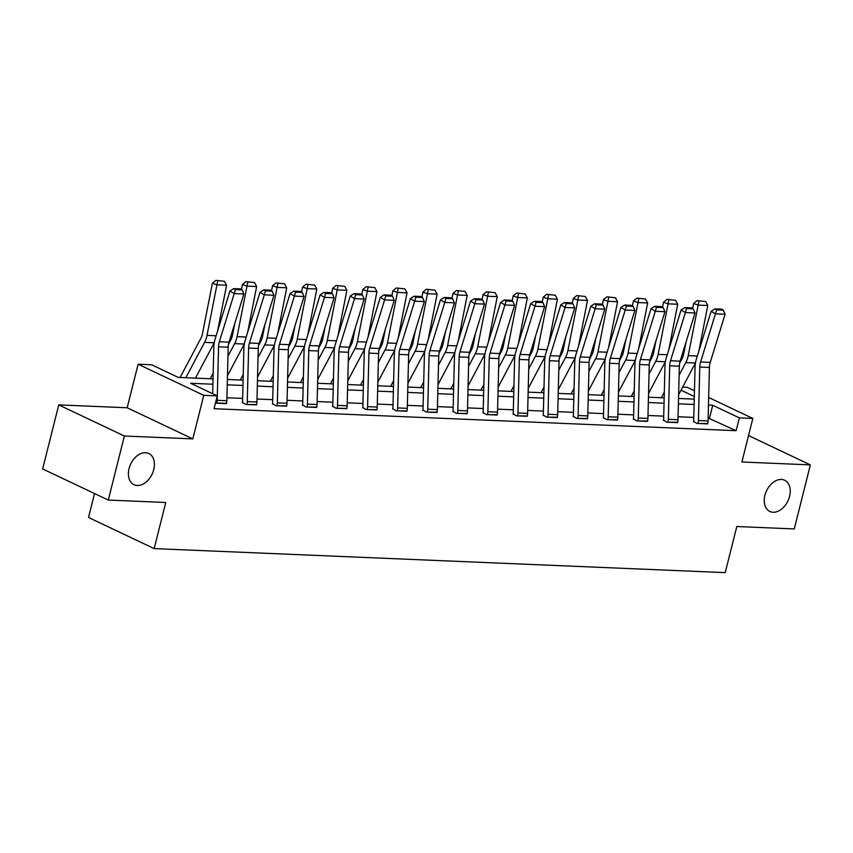 <?xml version="1.0" encoding="UTF-8"?>
<svg xmlns="http://www.w3.org/2000/svg" width="853" height="853" viewBox="0 0 853 853"><rect width="100%" height="100%" fill="white"/><g stroke="black" fill="none" stroke-linecap="round" stroke-linejoin="round"><path stroke-width="1.28" d="M764.906 495.337A17.263 11.846 -64.6 0 1 784.643 480.25A17.263 11.846 -64.6 0 1 789.579 496.371A17.263 11.846 -64.6 0 1 769.843 511.459A17.263 11.846 -64.6 0 1 764.906 495.337M129.059 468.574A17.263 11.846 -64.6 0 1 148.795 453.487A17.263 11.846 -64.6 0 1 153.743 469.608A17.263 11.846 -64.6 0 1 134.006 484.696A17.263 11.846 -64.6 0 1 129.059 468.574M682.645 387.123L687.209 387.315L694.459 390.759M94.534 493.535L88.52 517.472L154.158 548.596L725.221 572.63L736.811 526.514L794.26 528.935L810.35 464.885L748.55 435.574M154.158 548.596L165.749 502.481L108.288 500.061L42.65 468.937L58.74 404.887L124.378 436.011L192.821 438.89L203.76 395.334L138.122 364.21L151.621 364.775L178.234 377.399L213.026 378.86M192.821 438.89L127.182 407.766L58.74 404.887M127.182 407.766L138.122 364.21M108.288 500.061L124.378 436.011M212.898 384.223L190.645 383.285L217.259 395.899L214.039 408.715L736.139 430.69L708.139 418.013M693.788 417.405L678.06 416.744M663.709 416.136L647.981 415.475M633.63 414.878L617.903 414.217M603.551 413.609L587.834 412.948M573.483 412.34L557.755 411.679M543.404 411.082L527.676 410.41M513.325 409.813L497.598 409.152M483.256 408.544L467.529 407.883M453.178 407.276L437.45 406.614M423.099 406.017L407.371 405.356M393.02 404.748L377.293 404.087M362.951 403.48L347.224 402.819M332.873 402.211L317.145 401.55M302.794 400.953L287.066 400.292M272.715 399.684L256.988 399.023M242.647 398.415L226.919 397.754M215.468 403.053L226.525 403.298M242.433 402.435L245.909 404.493L256.604 404.567M272.512 403.704L275.988 405.761L286.683 405.836M302.591 404.962L306.056 407.03L316.751 407.105M332.67 406.231L336.135 408.299L346.83 408.363M362.738 407.499L366.214 409.557L376.909 409.632M392.817 408.768L396.293 410.826L406.988 410.901M422.896 410.026L426.361 412.095L437.056 412.159M452.975 411.295L456.44 413.353L467.135 413.428M483.043 412.564L486.519 414.622L497.214 414.697M513.122 413.822L516.598 415.891L527.293 415.965M543.201 415.091L546.666 417.16L557.361 417.224M573.28 416.36L576.745 418.418L587.44 418.492M603.348 417.629L606.824 419.687L617.519 419.761M633.427 418.887L636.903 420.955L647.598 421.019M663.506 420.156L666.971 422.214L677.666 422.288M693.585 421.425L697.05 423.483L707.745 423.557M708.651 397.487L752.847 418.439L741.907 461.995L810.35 464.885M752.847 418.439L739.348 417.874L712.745 405.26L708.459 405.079M736.139 430.69L739.348 417.874M217.259 395.899L203.76 395.334M694.31 396.517L681.014 390.216M227.378 379.468L243.105 380.129M257.457 380.726L273.184 381.387M287.536 381.995L303.252 382.656M317.604 383.264L333.331 383.925M347.683 384.532L363.41 385.193M377.762 385.791L393.489 386.452M407.841 387.059L423.557 387.72M437.909 388.328L453.636 388.989M467.988 389.586L483.715 390.247M498.067 390.855L513.794 391.516M528.146 392.124L543.862 392.785M558.214 393.393L573.941 394.054M588.293 394.651L604.02 395.312M618.372 395.92L634.099 396.581M648.451 397.189L664.167 397.85M678.519 398.447L694.246 399.119M694.107 404.471L678.391 403.81M664.039 403.202L648.312 402.541M633.96 401.944L618.233 401.283M603.881 400.675L588.154 400.014M573.802 399.407L558.086 398.746M543.734 398.148L528.007 397.487M513.655 396.88L497.928 396.219M483.576 395.611L467.849 394.95M453.497 394.342L437.781 393.681M423.429 393.084L407.702 392.423M393.35 391.815L377.623 391.154M363.271 390.546L347.544 389.885M333.192 389.288L317.476 388.627M303.124 388.019L287.397 387.358M273.045 386.75L257.318 386.089M242.966 385.481L227.239 384.82M709.525 418.066L712.745 405.26M216.801 403.266L216.811 403.224A9.447 6.6 -87.6 0 0 217.206 400.324L218.56 346.798A13.488 9.426 92.4 0 1 219.37 341.754L234.234 293.571L229.926 291.012L215.063 339.195A20.237 14.138 -87.6 0 0 213.836 346.766L212.653 393.713M226.44 403.682L226.45 403.629A9.447 6.6 -87.6 0 0 226.845 400.729L228.199 347.203A13.488 9.426 92.4 0 1 229.009 342.16L243.873 293.976L234.234 293.571L235.396 289.625L242.145 289.903L240.418 288.879L233.669 288.602L235.396 289.625M233.669 288.602L229.926 291.012M243.873 293.976L242.145 289.903M224.435 281.309L215.873 280.37L224.435 281.309L226.578 285.254L217.579 331.017M214.22 342.757A20.237 14.138 92.4 0 1 214.21 342.778L195.465 378.124M226.578 285.254L216.939 284.849L207.012 335.378A20.237 14.138 92.4 0 1 204.571 342.373L185.815 377.719M217.686 281.021L216.939 284.849L212.397 283.217L215.873 280.37M180.111 377.474L200.85 338.406A13.488 9.426 -87.6 0 0 202.47 333.736L212.397 283.217M246.869 404.535L246.89 404.482A9.447 6.6 -87.6 0 0 247.274 401.592L248.628 348.067A13.488 9.426 92.4 0 1 249.449 343.023L264.313 294.839L260.005 292.28L245.142 340.464A20.237 14.138 -87.6 0 0 243.915 348.024L242.561 401.56A2.698 1.887 92.4 0 1 242.455 402.381L242.348 402.808M256.508 404.94L256.529 404.887A9.447 6.6 -87.6 0 0 256.913 401.998L258.267 348.472A13.488 9.426 92.4 0 1 259.088 343.428L273.952 295.245L264.313 294.839L265.464 290.884L272.214 291.172L270.497 290.148L263.748 289.86L265.464 290.884M263.748 289.86L260.005 292.28M273.952 295.245L272.214 291.172M276.948 405.804L276.958 405.751A9.447 6.6 -87.6 0 0 277.353 402.861L278.707 349.335A13.488 9.426 92.4 0 1 279.517 344.281L294.392 296.108L290.084 293.549L275.21 341.722A20.237 14.138 -87.6 0 0 273.994 349.293L272.64 402.819A2.698 1.887 92.4 0 1 272.523 403.65L272.416 404.077M286.587 406.209L286.597 406.156A9.447 6.6 -87.6 0 0 286.992 403.266L288.346 349.741A13.488 9.426 92.4 0 1 289.167 344.687L304.031 296.513L294.392 296.108L295.543 292.152L302.293 292.44L300.565 291.417L293.827 291.129L295.543 292.152M293.827 291.129L290.084 293.549M304.031 296.513L302.293 292.44M254.514 282.567L245.941 281.629L254.514 282.567L256.646 286.523L247.658 332.286M256.646 286.523L247.007 286.118L237.081 336.636A20.237 14.138 92.4 0 1 234.65 343.631L244.289 344.036A20.237 14.138 92.4 0 1 244.289 344.036L227.474 375.736M234.65 343.631L227.964 356.234M247.765 282.29L247.007 286.118L242.465 284.486L245.941 281.629M228.508 344.228L230.918 339.665A13.488 9.426 -87.6 0 0 232.549 335.005L234.874 323.159M241.484 289.519L242.465 284.486M210.19 378.743L213.175 373.124M284.582 283.836L276.02 282.897L284.582 283.836L286.725 287.792L277.737 333.555M274.378 345.294A20.237 14.138 92.4 0 1 274.367 345.305L257.553 377.005M286.725 287.792L277.086 287.386L267.16 337.905A20.237 14.138 92.4 0 1 264.729 344.9L258.043 357.492M277.843 283.548L277.086 287.386L272.544 285.744L276.02 282.897M258.576 345.486L260.997 340.933A13.488 9.426 -87.6 0 0 262.617 336.274L264.952 324.428M271.553 290.777L272.544 285.744M240.269 380.011L243.254 374.382M307.027 407.073L307.037 407.02A9.447 6.6 -87.6 0 0 307.432 404.119L308.786 350.594A13.488 9.426 92.4 0 1 309.596 345.55L324.471 297.366L320.163 294.807L305.289 342.991A20.237 14.138 -87.6 0 0 304.073 350.562L302.719 404.087A2.698 1.887 92.4 0 1 302.602 404.919L302.495 405.335M316.666 407.478L316.676 407.425A9.447 6.6 -87.6 0 0 317.071 404.535L318.425 350.999A13.488 9.426 92.4 0 1 319.235 345.955L334.109 297.772L324.471 297.366L325.622 293.421L332.371 293.709L330.644 292.675L323.895 292.398L325.622 293.421M323.895 292.398L320.163 294.807M334.109 297.772L332.371 293.709M337.106 408.331L337.116 408.288A9.447 6.6 -87.6 0 0 337.511 405.388L338.865 351.862A13.488 9.426 92.4 0 1 339.675 346.819L354.539 298.635L350.231 296.076L335.368 344.26A20.237 14.138 -87.6 0 0 334.141 351.831L332.787 405.356A2.698 1.887 92.4 0 1 332.681 406.177L332.574 406.604M346.744 408.736L346.755 408.694A9.447 6.6 -87.6 0 0 347.15 405.793L348.504 352.268A13.488 9.426 92.4 0 1 349.314 347.224L364.178 299.04L354.539 298.635L355.701 294.69L362.45 294.967L360.723 293.944L353.974 293.667L355.701 294.69M353.974 293.667L350.231 296.076M364.178 299.04L362.45 294.967M367.174 409.6L367.195 409.547A9.447 6.6 -87.6 0 0 367.579 406.657L368.933 353.131A13.488 9.426 92.4 0 1 369.754 348.077L384.618 299.904L380.31 297.345L365.447 345.518A20.237 14.138 -87.6 0 0 364.22 353.089L362.866 406.614A2.698 1.887 92.4 0 1 362.76 407.446L362.653 407.873M376.813 410.005L376.834 409.952A9.447 6.6 -87.6 0 0 377.218 407.062L378.572 353.537A13.488 9.426 92.4 0 1 379.393 348.493L394.257 300.309L384.618 299.904L385.769 295.948L392.519 296.236L390.802 295.213L384.053 294.925L385.769 295.948M384.053 294.925L380.31 297.345M394.257 300.309L392.519 296.236M314.661 285.105L306.099 284.166L314.661 285.105L316.804 289.05L307.816 334.824M304.446 346.553A20.237 14.138 92.4 0 1 304.446 346.574L287.621 378.263M316.804 289.05L307.165 288.645L297.239 339.174A20.237 14.138 92.4 0 1 294.797 346.169L288.122 358.761M307.912 284.817L307.165 288.645L302.623 287.013L306.099 284.166M288.655 346.755L291.076 342.202A13.488 9.426 -87.6 0 0 292.696 337.532L295.021 325.697M301.631 292.046L302.623 287.013M270.348 381.27L273.323 375.651M344.74 286.363L336.178 285.424L344.74 286.363L346.883 290.319L337.884 336.082M334.525 347.821A20.237 14.138 92.4 0 1 334.515 347.843L317.7 379.532M346.883 290.319L337.234 289.913L327.317 340.443A20.237 14.138 92.4 0 1 324.876 347.438L318.19 360.03M337.991 286.086L337.234 289.913L332.702 288.282L336.178 285.424M318.734 348.024L321.154 343.471A13.488 9.426 -87.6 0 0 322.775 338.801L325.1 326.955M331.71 293.315L332.702 288.282M300.416 382.539L303.401 376.919M374.819 287.632L366.246 286.693L374.819 287.632L376.951 291.587L367.963 337.351M376.951 291.587L367.312 291.182L357.386 341.701A20.237 14.138 92.4 0 1 354.955 348.696L364.594 349.101A20.237 14.138 92.4 0 1 364.594 349.101L347.779 380.801M354.955 348.696L348.269 361.299M368.069 287.354L367.312 291.182L362.77 289.54L366.246 286.693M348.813 349.293L351.223 344.729A13.488 9.426 -87.6 0 0 352.854 340.07L355.179 328.224M361.789 294.584L362.77 289.54M330.495 383.807L333.48 378.188M404.887 288.9L396.325 287.962L404.887 288.9L407.03 292.856L398.042 338.62M407.03 292.856L397.391 292.44L387.465 342.97A20.237 14.138 92.4 0 1 385.034 349.965L394.672 350.37A20.237 14.138 92.4 0 1 394.672 350.37L377.858 382.069M385.034 349.965L378.348 362.557M398.148 288.613L397.391 292.44L392.849 290.809L396.325 287.962M378.881 350.551L381.302 345.998A13.488 9.426 -87.6 0 0 382.922 341.339L385.257 329.493M391.858 295.842L392.849 290.809M360.574 385.066L363.559 379.446M434.966 290.169L426.404 289.231L434.966 290.169L437.109 294.114L428.121 339.878M424.751 351.617A20.237 14.138 92.4 0 1 424.751 351.639L407.926 383.328M437.109 294.114L427.47 293.709L417.543 344.239A20.237 14.138 92.4 0 1 415.102 351.233L408.427 363.826M428.217 289.881L427.47 293.709L422.928 292.078L426.404 289.231M408.96 351.82L411.381 347.267A13.488 9.426 -87.6 0 0 413.001 342.597L415.326 330.761M421.936 297.111L422.928 292.078M390.653 386.334L393.628 380.715M465.045 291.427L456.483 290.489L465.045 291.427L467.188 295.383L458.189 341.147M467.188 295.383L457.539 294.978L447.622 345.497A20.237 14.138 92.4 0 1 445.181 352.492L454.82 352.897A20.237 14.138 92.4 0 1 454.82 352.897L438.005 384.596M445.181 352.492L438.495 365.095M458.296 291.15L457.539 294.978L453.007 293.347L456.483 290.489M439.039 353.089L441.459 348.525A13.488 9.426 -87.6 0 0 443.08 343.866L445.405 332.02M452.015 298.379L453.007 293.347M420.721 387.603L423.706 381.984M495.124 292.696L486.551 291.758L495.124 292.696L497.256 296.652L488.268 342.416M484.909 354.155A20.237 14.138 92.4 0 1 484.899 354.166L468.084 385.865M497.256 296.652L487.617 296.247L477.691 346.766A20.237 14.138 92.4 0 1 475.26 353.76L468.574 366.353M488.374 292.408L487.617 296.247L483.075 294.605L486.551 291.758M469.118 354.347L471.528 349.794A13.488 9.426 -87.6 0 0 473.159 345.134L475.484 333.288M482.094 299.638L483.075 294.605M450.8 388.872L453.785 383.242M525.192 293.965L516.63 293.027L525.192 293.965L527.335 297.91L518.347 343.684M527.335 297.91L517.696 297.505L507.77 348.035A20.237 14.138 92.4 0 1 505.339 355.029L514.977 355.434A20.237 14.138 92.4 0 1 514.977 355.434L498.163 387.123M505.339 355.029L498.653 367.622M518.443 293.677L517.696 297.505L513.154 295.874L516.63 293.027M499.186 355.616L501.607 351.063A13.488 9.426 -87.6 0 0 503.227 346.403L505.562 334.557M512.163 300.906L513.154 295.874M480.879 390.13L483.864 384.511M555.271 295.223L546.709 294.285L555.271 295.223L557.414 299.179L548.426 344.943M545.056 356.682A20.237 14.138 92.4 0 1 545.046 356.703L528.231 388.392M557.414 299.179L547.775 298.774L537.848 349.303A20.237 14.138 92.4 0 1 535.407 356.298L528.732 368.891M548.522 294.946L547.775 298.774L543.233 297.143L546.709 294.285M529.265 356.885L531.686 352.332A13.488 9.426 -87.6 0 0 533.306 347.661L535.631 335.815M542.241 302.175L543.233 297.143M510.958 391.399L513.933 385.78M585.35 296.492L576.788 295.554L585.35 296.492L587.493 300.448L578.494 346.211M587.493 300.448L577.844 300.043L567.927 350.562A20.237 14.138 92.4 0 1 565.486 357.556L575.125 357.961A20.237 14.138 92.4 0 1 575.125 357.961L558.31 389.661M565.486 357.556L558.8 370.159M578.601 296.215L577.844 300.043L573.312 298.401L576.788 295.554M559.344 358.153L561.764 353.59A13.488 9.426 -87.6 0 0 563.385 348.93L565.71 337.084M572.32 303.444L573.312 298.401M541.026 392.668L544.011 387.049M615.429 297.761L606.856 296.823L615.429 297.761L617.561 301.717L608.573 347.48M617.561 301.717L607.922 301.312L597.996 351.831A20.237 14.138 92.4 0 1 595.565 358.825L605.203 359.23A20.237 14.138 92.4 0 1 605.203 359.23L588.389 390.93M595.565 358.825L588.879 371.418M608.679 297.473L607.922 301.312L603.38 299.67L606.856 296.823M589.423 359.412L591.833 354.859A13.488 9.426 -87.6 0 0 593.464 350.199L595.789 338.353M602.399 304.702L603.38 299.67M571.105 393.926L574.09 388.307M645.497 299.03L636.935 298.092L645.497 299.03L647.64 302.975L638.652 348.749M647.64 302.975L638.001 302.57L628.075 353.099A20.237 14.138 92.4 0 1 625.644 360.094L635.282 360.499A20.237 14.138 92.4 0 1 635.282 360.499L618.468 392.188M625.644 360.094L618.958 372.686M638.748 298.742L638.001 302.57L633.459 300.938L636.935 298.092M619.491 360.68L621.912 356.127A13.488 9.426 -87.6 0 0 623.532 351.457L625.867 339.622M632.468 305.971L633.459 300.938M601.184 395.195L604.159 389.576M675.576 300.288L667.014 299.35L675.576 300.288L677.719 304.244L668.731 350.007M665.361 361.747A20.237 14.138 92.4 0 1 665.351 361.757L648.536 393.457M677.719 304.244L668.08 303.839L658.153 354.358A20.237 14.138 92.4 0 1 655.712 361.352L649.037 373.955M668.827 300.011L668.08 303.839L663.538 302.207L667.014 299.35M649.57 361.949L651.991 357.386A13.488 9.426 -87.6 0 0 653.611 352.726L655.936 340.88M662.546 307.24L663.538 302.207M631.263 396.464L634.237 390.845M705.655 301.557L697.093 300.619L705.655 301.557L707.787 305.513L698.799 351.276M695.44 363.015A20.237 14.138 92.4 0 1 695.43 363.026L678.615 394.726M707.787 305.513L698.149 305.107L688.232 355.626A20.237 14.138 92.4 0 1 685.791 362.621L679.105 375.213M698.906 301.269L698.149 305.107L693.617 303.465L697.093 300.619M679.649 363.207L682.059 358.655A13.488 9.426 -87.6 0 0 683.69 353.995L686.015 342.149M692.625 308.498L693.617 303.465M661.331 397.733L664.316 392.103M397.253 410.869L397.263 410.815A9.447 6.6 -87.6 0 0 397.658 407.926L399.012 354.4A13.488 9.426 92.4 0 1 399.822 349.346L414.697 301.173L410.389 298.603L395.515 346.787A20.237 14.138 -87.6 0 0 394.299 354.358L392.945 407.883A2.698 1.887 92.4 0 1 392.828 408.715L392.721 409.131M406.892 411.274L406.902 411.221A9.447 6.6 -87.6 0 0 407.297 408.331L408.651 354.805A13.488 9.426 92.4 0 1 409.472 349.751L424.336 301.578L414.697 301.173L415.848 297.217L422.598 297.505L420.87 296.481L414.131 296.194L415.848 297.217M414.131 296.194L410.389 298.603M424.336 301.578L422.598 297.505M427.332 412.138L427.342 412.084A9.447 6.6 -87.6 0 0 427.737 409.184L429.091 355.658A13.488 9.426 92.4 0 1 429.901 350.615L444.776 302.431L440.468 299.872L425.594 348.056A20.237 14.138 -87.6 0 0 424.378 355.626L423.024 409.152A2.698 1.887 92.4 0 1 422.907 409.973L422.8 410.4M436.971 412.543L436.981 412.489A9.447 6.6 -87.6 0 0 437.376 409.589L438.73 356.064A13.488 9.426 92.4 0 1 439.54 351.02L454.414 302.836L444.776 302.431L445.927 298.486L452.676 298.763L450.949 297.74L444.2 297.462L445.927 298.486M444.2 297.462L440.468 299.872M454.414 302.836L452.676 298.763M457.411 413.396L457.421 413.342A9.447 6.6 -87.6 0 0 457.816 410.453L459.159 356.927A13.488 9.426 92.4 0 1 459.98 351.884L474.844 303.7L470.536 301.141L455.673 349.325A20.237 14.138 -87.6 0 0 454.446 356.895L453.092 410.421A2.698 1.887 92.4 0 1 452.986 411.242L452.879 411.668M467.049 413.801L467.06 413.748A9.447 6.6 -87.6 0 0 467.455 410.858L468.809 357.332A13.488 9.426 92.4 0 1 469.619 352.289L484.483 304.105L474.844 303.7L476.006 299.744L482.745 300.032L481.028 299.008L474.279 298.721L476.006 299.744M474.279 298.721L470.536 301.141M484.483 304.105L482.745 300.032M487.479 414.665L487.5 414.611A9.447 6.6 -87.6 0 0 487.884 411.722L489.238 358.196A13.488 9.426 92.4 0 1 490.059 353.142L504.923 304.969L500.615 302.41L485.752 350.583A20.237 14.138 -87.6 0 0 484.525 358.153L483.171 411.679A2.698 1.887 92.4 0 1 483.065 412.511L482.958 412.937M497.118 415.07L497.139 415.016A9.447 6.6 -87.6 0 0 497.523 412.127L498.877 358.601A13.488 9.426 92.4 0 1 499.698 353.547L514.562 305.374L504.923 304.969L506.074 301.013L512.824 301.301L511.107 300.277L504.358 299.989L506.074 301.013M504.358 299.989L500.615 302.41M514.562 305.374L512.824 301.301M517.558 415.933L517.568 415.88A9.447 6.6 -87.6 0 0 517.963 412.98L519.317 359.454A13.488 9.426 92.4 0 1 520.127 354.411L535.002 306.227L530.694 303.668L515.82 351.852A20.237 14.138 -87.6 0 0 514.604 359.422L513.25 412.948A2.698 1.887 92.4 0 1 513.133 413.78L513.026 414.195M527.197 416.339L527.207 416.285A9.447 6.6 -87.6 0 0 527.602 413.396L528.956 359.859A13.488 9.426 92.4 0 1 529.766 354.816L544.64 306.632L535.002 306.227L536.153 302.282L542.903 302.57L541.175 301.546L534.436 301.258L536.153 302.282M534.436 301.258L530.694 303.668M544.64 306.632L542.903 302.57M557.276 417.597L547.647 417.149A9.447 6.6 -87.6 0 0 548.042 414.249L549.396 360.723A13.488 9.426 92.4 0 1 550.206 355.68L565.081 307.496L560.773 304.937L545.899 353.121A20.237 14.138 -87.6 0 0 544.683 360.691L543.329 414.217A2.698 1.887 92.4 0 1 543.212 415.038L543.105 415.464M557.286 417.554A9.447 6.6 -87.6 0 0 557.681 414.654L559.035 361.128A13.488 9.426 92.4 0 1 559.845 356.085L574.719 307.901L565.081 307.496L566.232 303.551L572.981 303.828L571.254 302.804L564.505 302.527L566.232 303.551M564.505 302.527L560.773 304.937M574.719 307.901L572.981 303.828M577.716 418.46L577.726 418.407A9.447 6.6 -87.6 0 0 578.121 415.518L579.464 361.992A13.488 9.426 92.4 0 1 580.285 356.949L595.149 308.765L590.841 306.206L575.978 354.379A20.237 14.138 -87.6 0 0 574.751 361.949L573.397 415.486A2.698 1.887 92.4 0 1 573.291 416.307L573.184 416.733M587.354 418.866L587.365 418.812A9.447 6.6 -87.6 0 0 587.76 415.923L589.114 362.397A13.488 9.426 92.4 0 1 589.924 357.354L604.788 309.17L595.149 308.765L596.311 304.809L603.05 305.097L601.333 304.073L594.584 303.785L596.311 304.809M594.584 303.785L590.841 306.206M604.788 309.17L603.05 305.097M607.784 419.729L607.805 419.676A9.447 6.6 -87.6 0 0 608.189 416.786L609.543 363.261A13.488 9.426 92.4 0 1 610.364 358.207L625.228 310.034L620.92 307.464L606.056 355.648A20.237 14.138 -87.6 0 0 604.83 363.218L603.476 416.744A2.698 1.887 92.4 0 1 603.37 417.575L603.263 417.991M617.423 420.134L617.444 420.081A9.447 6.6 -87.6 0 0 617.828 417.192L619.182 363.666A13.488 9.426 92.4 0 1 620.003 358.612L634.867 310.439L625.228 310.034L626.379 306.078L633.129 306.366L631.412 305.342L624.663 305.054L626.379 306.078M624.663 305.054L620.92 307.464M634.867 310.439L633.129 306.366M637.863 420.998L637.873 420.945A9.447 6.6 -87.6 0 0 638.268 418.045L639.622 364.519A13.488 9.426 92.4 0 1 640.432 359.476L655.307 311.292L650.999 308.733L636.125 356.917A20.237 14.138 -87.6 0 0 634.909 364.487L633.555 418.013A2.698 1.887 92.4 0 1 633.438 418.834L633.331 419.26M647.502 421.403L647.512 421.35A9.447 6.6 -87.6 0 0 647.907 418.45L649.261 364.924A13.488 9.426 92.4 0 1 650.071 359.881L664.945 311.697L655.307 311.292L656.458 307.347L663.207 307.624L661.48 306.6L654.731 306.323L656.458 307.347M654.731 306.323L650.999 308.733M664.945 311.697L663.207 307.624M667.942 422.256L667.952 422.203A9.447 6.6 -87.6 0 0 668.347 419.313L669.701 365.788A13.488 9.426 92.4 0 1 670.511 360.744L685.385 312.561L681.078 310.002L666.204 358.185A20.237 14.138 -87.6 0 0 664.977 365.756L663.634 419.281A2.698 1.887 92.4 0 1 663.517 420.102L663.41 420.529M677.581 422.661L677.591 422.608A9.447 6.6 -87.6 0 0 677.986 419.719L679.34 366.193A13.488 9.426 92.4 0 1 680.15 361.15L695.024 312.966L685.385 312.561L686.537 308.605L693.286 308.893L691.559 307.869L684.81 307.581L686.537 308.605M684.81 307.581L681.078 310.002M695.024 312.966L693.286 308.893M698.021 423.525L698.031 423.472A9.447 6.6 -87.6 0 0 698.415 420.582L699.769 367.057A13.488 9.426 92.4 0 1 700.59 362.003L715.454 313.829L711.146 311.27L696.283 359.444A20.237 14.138 -87.6 0 0 695.056 367.014L693.702 420.54A2.698 1.887 92.4 0 1 693.596 421.371L693.489 421.798M707.659 423.93L707.67 423.877A9.447 6.6 -87.6 0 0 708.065 420.987L709.419 367.462A13.488 9.426 92.4 0 1 710.229 362.408L725.093 314.235L715.454 313.829L716.616 309.874L723.355 310.161L721.638 309.138L714.889 308.85L716.616 309.874M714.889 308.85L711.146 311.27M725.093 314.235L723.355 310.161M216.811 403.224L226.45 403.629M218.56 346.798L228.199 347.203M219.37 341.754L229.009 342.16M217.206 400.324L226.845 400.729M216.118 335.762L207.012 335.378M214.21 342.778L204.571 342.373M246.89 404.482L256.529 404.887M248.628 348.067L258.267 348.472M249.449 343.023L259.088 343.428M247.274 401.592L256.913 401.998M276.958 405.751L286.597 406.156M278.707 349.335L288.346 349.741M279.517 344.281L289.167 344.687M277.353 402.861L286.992 403.266M246.197 337.02L237.081 336.636M276.276 338.289L267.16 337.905M274.367 345.305L264.729 344.9M307.037 407.02L316.676 407.425M308.786 350.594L318.425 350.999M309.596 345.55L319.235 345.955M307.432 404.119L317.071 404.535M337.116 408.288L346.755 408.694M338.865 351.862L348.504 352.268M339.675 346.819L349.314 347.224M337.511 405.388L347.15 405.793M367.195 409.547L376.834 409.952M368.933 353.131L378.572 353.537M369.754 348.077L379.393 348.493M367.579 406.657L377.218 407.062M306.355 339.558L297.239 339.174M304.446 346.574L294.797 346.169M336.423 340.827L327.317 340.443M334.515 347.843L324.876 347.438M366.502 342.085L357.386 341.701M396.581 343.354L387.465 342.97M426.66 344.623L417.543 344.239M424.751 351.639L415.102 351.233M456.728 345.881L447.622 345.497M486.807 347.15L477.691 346.766M484.899 354.166L475.26 353.76M516.886 348.419L507.77 348.035M546.965 349.687L537.848 349.303M545.046 356.703L535.407 356.298M577.033 350.946L567.927 350.562M607.112 352.214L597.996 351.831M637.191 353.483L628.075 353.099M667.27 354.741L658.153 354.358M665.351 361.757L655.712 361.352M697.338 356.01L688.232 355.626M695.43 363.026L685.791 362.621M397.263 410.815L406.902 411.221M399.012 354.4L408.651 354.805M399.822 349.346L409.472 349.751M397.658 407.926L407.297 408.331M427.342 412.084L436.981 412.489M429.091 355.658L438.73 356.064M429.901 350.615L439.54 351.02M427.737 409.184L437.376 409.589M457.421 413.342L467.06 413.748M459.159 356.927L468.809 357.332M459.98 351.884L469.619 352.289M457.816 410.453L467.455 410.858M487.5 414.611L497.139 415.016M489.238 358.196L498.877 358.601M490.059 353.142L499.698 353.547M487.884 411.722L497.523 412.127M517.568 415.88L527.207 416.285M519.317 359.454L528.956 359.859M520.127 354.411L529.766 354.816M517.963 412.98L527.602 413.396M549.396 360.723L559.035 361.128M550.206 355.68L559.845 356.085M548.042 414.249L557.681 414.654M577.726 418.407L587.365 418.812M579.464 361.992L589.114 362.397M580.285 356.949L589.924 357.354M578.121 415.518L587.76 415.923M607.805 419.676L617.444 420.081M609.543 363.261L619.182 363.666M610.364 358.207L620.003 358.612M608.189 416.786L617.828 417.192M637.873 420.945L647.512 421.35M639.622 364.519L649.261 364.924M640.432 359.476L650.071 359.881M638.268 418.045L647.907 418.45M667.952 422.203L677.591 422.608M669.701 365.788L679.34 366.193M670.511 360.744L680.15 361.15M668.347 419.313L677.986 419.719M698.031 423.472L707.67 423.877M699.769 367.057L709.419 367.462M700.59 362.003L710.229 362.408M698.415 420.582L708.065 420.987"/></g></svg>
